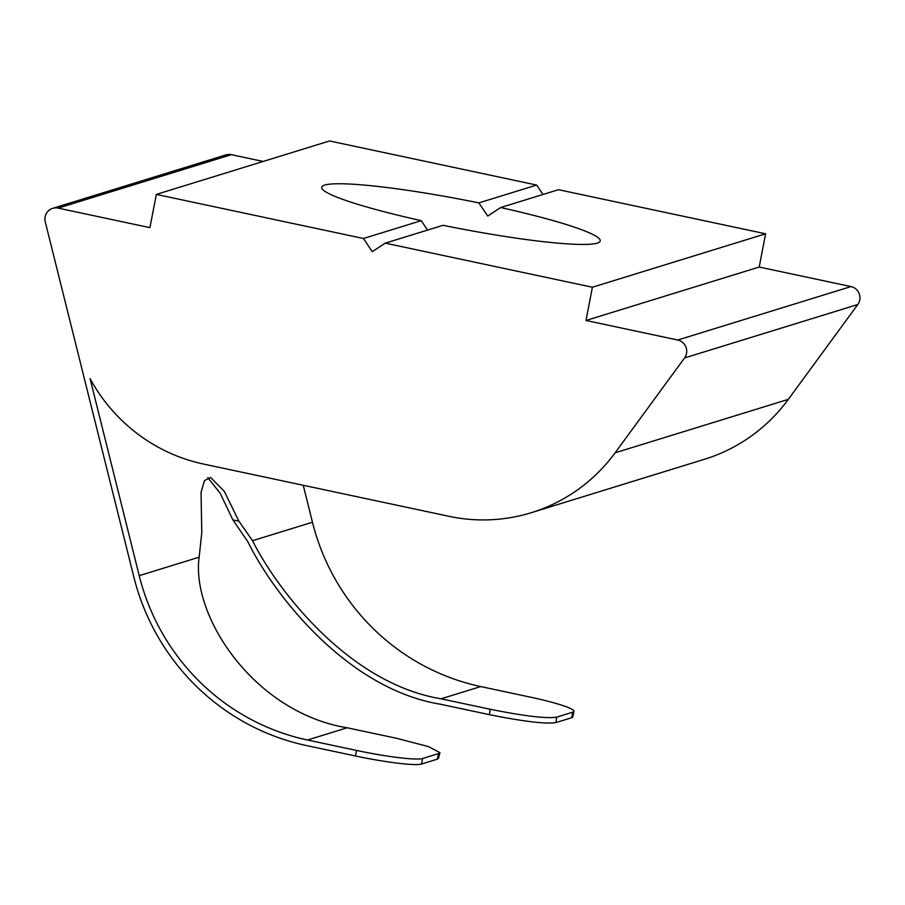 <?xml version="1.0" encoding="UTF-8"?>
<svg xmlns="http://www.w3.org/2000/svg" width="905" height="905" viewBox="0 0 905 905"><rect width="100%" height="100%" fill="white"/><g stroke="black" fill="none" stroke-linecap="round" stroke-linejoin="round"><path stroke-width="1.36" d="M677.755 340.02L850.983 286.58A11.346 11.086 72.9 0 1 857.782 304.521L684.553 357.95A11.346 11.086 -107.1 0 0 677.755 340.02L585.988 320.483L592.39 287.236L385.259 243.14L372.26 251.68L363.459 238.501L156.327 194.405L149.925 227.653L58.146 208.116A11.346 11.086 -107.1 0 0 45.25 221.849L133.838 576.994A226.917 221.714 -107.1 0 0 306.433 745.55L355.484 755.992L356.559 750.449L307.496 740.007A221.25 216.171 72.9 0 1 139.223 575.671L90.059 378.584A170.197 166.282 -107.1 0 0 203.58 464.061L449.095 516.325A170.197 166.282 -107.1 0 0 531.28 512.705A170.197 166.282 -107.1 0 0 615.117 452.805L684.553 357.95M850.983 286.58L759.205 267.043L765.607 233.795L558.487 189.699L500.646 207.539L487.75 216.057L478.847 202.901A141.825 14.457 10.9 0 0 321.705 187.278A141.825 14.457 10.9 0 0 421.289 220.65L427.499 230.108M439.921 752.643L438.54 758.277L437.262 759.182A300.675 56.234 -78 0 1 438.642 753.548L439.921 752.643L428.416 746.568L396.209 738.22L347.147 727.778C254.248 712.608 190.989 616.418 199.145 557.175L201.77 532.626L201.046 492.444L204.485 480.589L210.582 477.455L224.304 491.347L238.897 521.178L252.518 540.715C276.998 589.483 348.244 683.399 441.063 698.807L490.125 709.249C524.527 716.138 546.722 718.762 556.711 717.122A300.675 56.234 -78 0 1 555.942 722.575C545.964 724.192 523.791 721.557 489.435 714.667L440.384 704.226C346.457 688.784 273.22 593.623 247.902 541.812L232.868 519.889L220.198 493.259L207.754 477.625M573.94 711.307L572.865 716.851A56.732 5.781 -169.1 0 1 571.666 717.722L572.741 712.178A56.732 5.781 10.9 0 0 573.94 711.307A56.732 5.781 10.9 0 0 529.776 697.02L480.725 686.567A221.25 216.171 72.9 0 1 312.451 522.23L303.232 485.272M356.559 750.449A56.732 5.781 10.9 0 0 422.612 758.492L421.538 764.035A56.732 5.781 -169.1 0 1 355.484 755.992M438.642 753.548L422.612 758.492M572.741 712.178L556.711 717.122M437.262 759.182L421.538 764.035M571.666 717.722L555.942 722.575M421.289 220.65L363.459 238.501M263.163 161.441L231.375 154.676L58.146 208.116M542.977 194.484L536.676 185.061L329.544 140.965L156.327 194.405M536.676 185.061L478.847 202.901M500.646 207.539A141.825 14.457 10.9 0 1 600.23 240.922A141.825 14.457 10.9 0 1 443.088 225.3L385.259 243.14M765.607 233.795L592.39 287.236M759.205 267.043L585.988 320.483M531.28 512.705L704.497 459.265A170.197 166.282 -107.1 0 0 788.334 399.365L857.782 304.521M52.671 208.354L225.888 154.913A11.346 11.086 72.9 0 1 231.375 154.676M238.897 521.178L232.868 519.889M199.145 557.175L139.223 575.671M347.147 727.778L307.496 740.007M480.725 686.567L441.063 698.807M312.451 522.23L252.518 540.715M788.334 399.365L615.117 452.805M489.435 714.667A243.943 45.623 102 0 0 490.125 709.249"/></g></svg>
